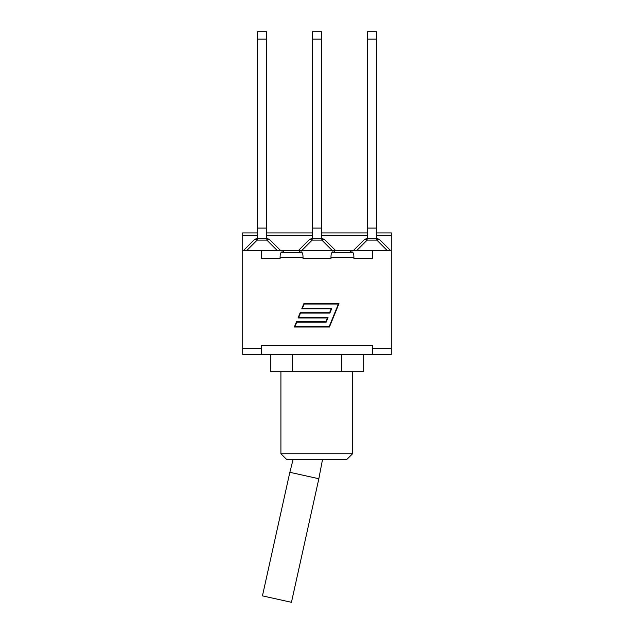 <?xml version="1.0" encoding="UTF-8"?>
<svg xmlns="http://www.w3.org/2000/svg" width="634" height="634" viewBox="0 0 634 634"><rect width="100%" height="100%" fill="white"/><g stroke="black" fill="none" stroke-linecap="round" stroke-linejoin="round"><path stroke-width="0.95" d="M266.47 39.126L266.47 31.7L257.578 31.7L257.578 39.126L266.47 39.126L266.47 228.097L257.578 228.097L257.578 39.126M266.47 238.749L266.47 228.097M266.866 238.749L266.866 240.112A4.676 2.702 -45 0 1 270.179 240.112A4.676 4.676 0 0 0 266.866 238.749L257.174 238.749A4.676 4.676 0 0 0 253.869 240.112A4.676 2.702 45 0 1 257.174 240.112L257.174 238.749M253.869 240.112L243.543 250.446M280.505 250.446L270.179 240.112M257.578 238.749L257.578 228.097M257.578 232.9L242.719 232.9L242.719 250.446L282.059 250.446L282.059 252.665L299.62 252.665L299.62 250.446L335.481 250.446L325.155 240.112A4.676 4.676 0 0 0 321.85 238.749L312.15 238.749A4.676 4.676 0 0 0 308.845 240.112A4.676 2.702 45 0 1 312.15 240.112L312.15 238.749M308.845 240.112L298.519 250.446L300.215 250.446M332.945 250.446L332.945 252.665L334.38 252.665L334.38 250.446L391.281 250.446L391.281 232.9L376.422 232.9M321.446 39.126L321.446 31.7L312.554 31.7L312.554 39.126L321.446 39.126L321.446 228.097L312.554 228.097L312.554 39.126M321.446 238.749L321.446 228.097M321.85 238.749L321.85 240.112A4.676 2.702 -45 0 1 325.155 240.112M312.554 238.749L312.554 228.097M367.53 31.7L367.53 39.126L376.422 39.126L376.422 31.7L367.53 31.7L376.422 31.7M367.53 238.749L367.53 39.126M376.422 238.749L376.422 39.126M376.422 228.097L367.53 228.097M363.821 240.112A4.676 2.702 45 0 1 367.134 240.112L367.134 238.749A4.676 4.676 0 0 0 363.821 240.112L353.495 250.446M376.826 238.749L376.826 240.112A4.676 2.702 -45 0 1 380.131 240.112A4.676 4.676 0 0 0 376.826 238.749L367.134 238.749M390.457 250.446L380.131 240.112M341.425 371.278L363.67 371.278L363.67 354.43L341.425 354.43L341.425 371.278L292.575 371.278L292.575 354.43M292.575 371.278L270.33 371.278L270.33 354.43M346.647 459.595L352.591 453.746L280.91 453.746L286.758 459.595L346.647 459.595M352.591 371.278L352.591 453.746M372.562 250.446L372.562 258.632L353.915 258.632L353.915 257.341C353.851 254.503 353.534 252.95 352.94 252.665L331.939 252.665C331.352 252.95 331.027 254.503 330.972 257.341L330.972 258.632L303.028 258.632L303.028 257.341C302.973 254.503 302.648 252.95 302.061 252.665L281.06 252.665C280.466 252.95 280.149 254.503 280.085 257.341L280.085 258.632L261.438 258.632L261.438 250.446M261.438 348.47L261.438 354.43L242.719 354.43L242.719 348.47L261.438 348.47L261.438 345.546L372.562 345.546L372.562 348.47L391.281 348.47L391.281 354.43L372.562 354.43L372.562 348.47M334.38 252.665L351.941 252.665L351.941 250.446M299.62 252.665L301.055 252.665L301.055 250.446M338.39 304.027L304.146 304.027L302.323 308.504L331.733 308.504L329.862 313.093L300.453 313.093L298.63 317.571L328.032 317.571L326.161 322.159L296.752 322.159L294.929 326.637L329.173 326.637L338.39 304.027M303.884 303.631L338.976 303.631L329.434 327.025L294.342 327.025L296.49 321.763L325.9 321.763L327.445 317.959L298.043 317.959L300.183 312.697L329.593 312.697L331.146 308.901L301.736 308.901L303.884 303.631M261.438 354.43L372.562 354.43M372.562 258.632L353.915 258.632M280.085 258.632L261.438 258.632M330.972 258.632L303.028 258.632M391.281 250.446L391.281 348.47M282.059 250.446L298.519 250.446M242.719 250.446L242.719 348.47M318.847 478.733L289.841 472.306L262.444 595.873L291.45 602.3L318.847 478.733M246.848 250.446L257.174 240.112L266.866 240.112L277.193 250.446M301.824 250.446L312.15 240.112L321.85 240.112L332.176 250.446M356.807 250.446L367.134 240.112L376.826 240.112L387.152 250.446M242.719 235.824L257.578 235.824M266.47 235.824L312.554 235.824M321.446 235.824L367.53 235.824M376.422 235.824L391.281 235.824M330.972 257.341L353.915 257.341M280.085 257.341L303.028 257.341M350.507 250.446L350.507 252.665M283.493 250.446L283.493 252.665M280.91 371.278L280.91 453.746M266.47 232.9L312.554 232.9M321.446 232.9L367.53 232.9M293.051 459.595L289.849 472.306M322.5 459.595L318.831 478.733"/></g></svg>

